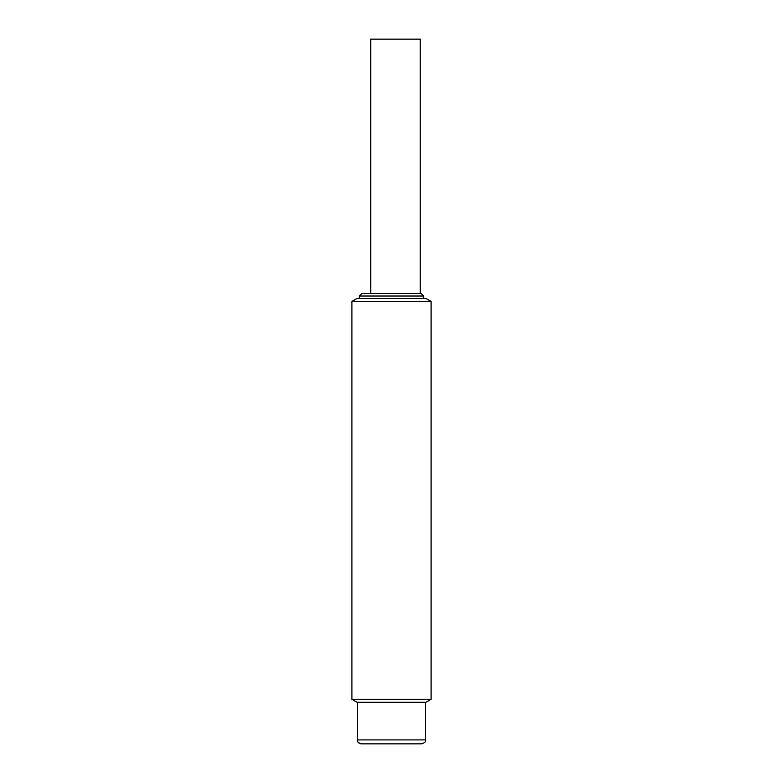 <?xml version="1.0" encoding="UTF-8"?>
<svg xmlns="http://www.w3.org/2000/svg" width="783" height="783" viewBox="0 0 783 783"><rect width="100%" height="100%" fill="white"/><g stroke="black" fill="none" stroke-linecap="round" stroke-linejoin="round"><path stroke-width="1.17" d="M421.685 743.85L361.315 743.85C358.927 743.596 357.606 742.274 357.351 739.896L425.649 739.896C426.158 741.491 424.836 742.813 421.685 743.85L361.315 743.85C358.164 742.813 356.842 741.491 357.351 739.896L357.351 702.282M431.09 301.435L351.91 301.435L351.91 699.307L431.09 699.307L431.09 301.435L425.942 298.46L357.058 298.46L351.91 301.435M431.09 699.307L425.942 702.282L357.058 702.282L351.91 699.307M359.338 296.023L361.844 293.508L421.156 293.508L423.662 296.023L359.338 296.023L359.338 298.46M420.207 293.508L420.207 39.15L370.711 39.15L370.711 293.508M425.649 702.282L425.649 739.896M423.662 296.023L423.662 298.46"/></g></svg>
